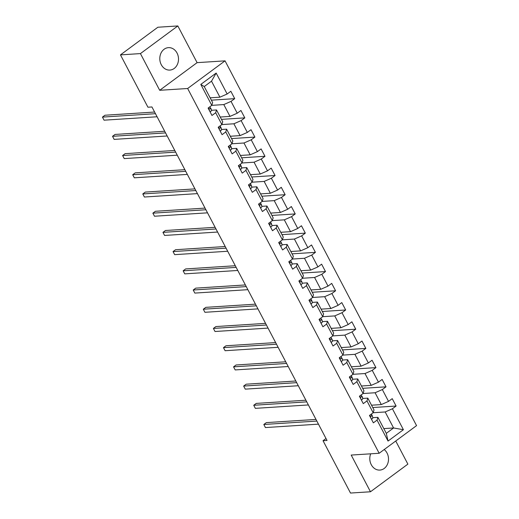 <?xml version="1.0" encoding="UTF-8"?>
<svg xmlns="http://www.w3.org/2000/svg" width="519" height="519" viewBox="0 0 519 519"><rect width="100%" height="100%" fill="white"/><g stroke="black" fill="none" stroke-linecap="round" stroke-linejoin="round"><path stroke-width="0.78" d="M161.266 64.687A11.243 9.348 86.3 0 0 169.875 70.078A11.243 9.348 86.3 0 0 177.037 53.035A11.243 9.348 86.3 0 0 168.428 47.644A11.243 9.348 86.3 0 0 161.266 64.687M370.689 453.814A11.243 9.348 86.3 0 0 371.267 464.68A11.243 9.348 86.3 0 0 379.876 470.078A11.243 9.348 86.3 0 0 387.038 453.029A11.243 9.348 86.3 0 0 384.203 449.545M177.829 25.95L140.428 53.593L159.696 90.293L197.097 62.65L177.829 25.95L157.86 27.235L120.466 54.878L147.941 107.219L151.937 106.959L327.022 440.456L323.032 440.709L350.507 493.05L370.475 491.765L407.876 464.122L395.744 441.014M197.097 62.65L225.045 60.853L416.556 425.625L379.155 453.269L187.651 88.496L225.045 60.853M210.143 97.819L219.92 97.189L211.512 81.178L204.233 86.563L212.641 102.567L211.791 105.351L208.1 108.082L211.979 115.471L215.67 112.74L221.879 124.566L233.881 123.788L240.089 135.615L230.319 136.244M220.231 117.028L230.001 116.399L223.799 104.579L211.791 105.351L200.801 84.415L216.163 73.062L227.153 93.997L230.845 91.266L234.724 98.655L211.376 100.161M371.468 419.242L371.63 419.222A3.821 0.999 -27.7 0 0 372.863 417.665L377.897 417.341L386.305 433.352L388.043 441.059L403.406 429.706L392.416 408.771L396.107 406.04L392.228 398.65L388.536 401.382L382.328 389.555L386.019 386.83L382.14 379.441L378.448 382.166L372.24 370.345L375.931 367.621L372.052 360.231L368.36 362.956L362.158 351.136L365.843 348.405L361.964 341.015L358.279 343.747L352.07 331.92L355.762 329.195L351.882 321.806L348.191 324.537L341.982 312.71L345.673 309.986L341.794 302.596L338.103 305.321L331.894 293.501L335.585 290.77L331.706 283.387L328.021 286.112L321.812 274.292L325.497 271.56L321.618 264.171L317.933 266.902L311.724 255.076L315.416 252.351L311.536 244.962L307.845 247.686L301.636 235.866L305.328 233.141L301.448 225.752L297.757 228.477L291.555 216.657L295.24 213.925L291.36 206.536L287.675 209.267L281.467 197.441L285.158 194.716L281.279 187.327L277.587 190.051L271.379 178.231L275.07 175.506L271.19 168.117L267.499 170.842L261.291 159.022L264.982 156.29L261.102 148.901L257.411 151.632L251.209 139.806L254.894 137.081L251.014 129.692L247.329 132.416L241.121 120.596L244.812 117.871L240.933 110.482L237.241 113.207L231.033 101.387L234.724 98.655M388.043 441.059L377.054 420.124L373.362 422.855L369.483 415.466L373.174 412.735L366.965 400.915L363.274 403.639L359.395 396.25L363.086 393.525L356.877 381.705L353.186 384.43L349.306 377.041L352.998 374.316L346.789 362.489L343.104 365.22L339.225 357.831L342.91 355.1L336.708 343.28L333.016 346.004L329.137 338.615L332.828 335.89L326.62 324.07L322.928 326.795L319.049 319.406L322.74 316.681L316.532 304.854L312.847 307.585L308.967 300.196L312.652 297.465L306.45 285.645L302.759 288.376L298.879 280.987L302.571 278.255L296.362 266.435L292.671 269.16L288.791 261.771L292.482 259.046L286.274 247.226L282.583 249.95L278.703 242.561L282.394 239.836L276.186 228.01L272.501 230.741L268.621 223.352L272.306 220.62L266.104 208.8L262.413 211.525L258.533 204.136L262.225 201.411L256.016 189.591L252.325 192.315L248.445 184.926L252.137 182.201L245.928 170.375L242.237 173.106L238.357 165.717L242.049 162.985L235.84 151.165L232.155 153.89L228.276 146.501L231.961 143.776L225.759 131.956L222.067 134.68L218.188 127.291L221.879 124.566L222.729 121.783L216.52 109.957L211.486 110.281L210.928 108.49A11.029 2.893 -27.7 0 0 210.876 108.361L210.928 108.49M216.52 109.957L215.67 112.74M231.033 101.387L223.799 104.579M237.241 113.207L230.001 116.399M240.407 155.453L250.177 154.824L243.969 143.004L231.967 143.776L232.81 140.993L226.608 129.173L221.574 129.49L221.016 127.7A11.029 2.893 -27.7 0 0 220.964 127.57L220.082 125.89M226.608 129.173L225.759 131.956M241.121 120.596L233.881 123.788M247.329 132.416L240.089 135.615M250.489 174.663L260.266 174.034L254.057 162.213L242.049 162.985L242.898 160.202L236.69 148.382L231.656 148.706L231.104 146.916A11.029 2.893 -27.7 0 0 231.052 146.78L230.17 145.106M236.69 148.382L235.84 151.165M251.209 139.806L243.969 143.004M257.411 151.632L250.177 154.824M260.577 193.879L270.347 193.25L264.145 181.423L252.137 182.195L252.987 179.418L246.778 167.592L241.744 167.916L241.192 166.125A11.029 2.893 -27.7 0 0 241.134 165.996L240.252 164.315M246.778 167.592L245.928 170.375M261.291 159.022L254.057 162.213M267.499 170.842L260.266 174.034M270.665 213.088L280.435 212.459L274.227 200.639L262.225 201.411L263.068 198.628L256.866 186.808L251.832 187.125L251.274 185.335A11.029 2.893 -27.7 0 0 251.222 185.205L250.34 183.525M256.866 186.808L256.016 189.591M271.379 178.231L264.145 181.423M277.587 190.051L270.347 193.25M280.747 232.298L290.523 231.669L284.315 219.848L272.306 220.62L273.156 217.837L266.948 206.017L261.913 206.341L261.362 204.544A11.029 2.893 -27.7 0 0 261.31 204.415L260.428 202.734M266.948 206.017L266.104 208.8M281.467 197.441L274.227 200.639M287.675 209.267L280.435 212.459M290.835 251.507L300.605 250.885L294.403 239.058L282.394 239.83L283.244 237.053L277.036 225.227L272.001 225.551L271.45 223.76A11.029 2.893 -27.7 0 0 271.398 223.631L270.516 221.95M277.036 225.227L276.186 228.01M291.555 216.657L284.315 219.848M297.757 228.477L290.523 231.669M300.923 270.723L310.693 270.094L304.484 258.274L292.482 259.046L293.332 256.263L287.124 244.436L282.089 244.76L281.538 242.97A11.029 2.893 -27.7 0 0 281.48 242.84L281.538 242.97M287.124 244.436L286.274 247.226M301.636 235.866L294.403 239.058M307.845 247.686L300.605 250.885M311.011 289.933L320.781 289.304L314.572 277.483L302.571 278.255L303.414 275.472L297.212 263.652L292.178 263.976L291.62 262.179A11.029 2.893 -27.7 0 0 291.568 262.05L291.62 262.179M297.212 263.652L296.362 266.435M311.724 255.076L304.484 258.274M317.933 266.902L310.693 270.094M321.092 309.142L330.869 308.52L324.66 296.693L312.652 297.465L313.502 294.682L307.293 282.861L302.259 283.186L301.708 281.395A11.029 2.893 -27.7 0 0 301.656 281.266L301.708 281.395M307.293 282.861L306.45 285.645M321.812 274.292L314.572 277.483M328.021 286.112L320.781 289.304M331.18 328.358L340.951 327.729L334.749 315.909L322.74 316.681L323.59 313.898L317.381 302.071L312.347 302.395L311.796 300.605A11.029 2.893 -27.7 0 0 311.737 300.475L310.862 298.795M317.381 302.071L316.532 304.854M331.894 293.501L324.66 296.693M338.103 305.321L330.869 308.52M341.268 347.568L351.039 346.939L344.83 335.118L332.828 335.89L333.678 333.107L327.47 321.287L322.435 321.611L321.877 319.814A11.029 2.893 -27.7 0 0 321.825 319.685L321.877 319.814M327.47 321.287L326.62 324.07M341.982 312.71L334.749 315.909M348.191 324.537L340.951 327.729M342.91 355.1L343.76 352.317L337.558 340.496L332.517 340.821L331.965 339.03A11.029 2.893 -27.7 0 0 331.913 338.901L331.965 339.03M337.558 340.496L336.708 343.28M352.07 331.92L344.83 335.118M358.279 343.747L351.039 346.939M352.998 374.316L353.848 371.533L347.639 359.706L342.605 360.03L342.053 358.24A11.029 2.893 -27.7 0 0 342.002 358.11L342.053 358.24M342.916 355.1L354.918 354.328L361.127 366.154L351.35 366.777M347.639 359.706L346.789 362.489M362.158 351.136L354.918 354.328M368.36 362.956L361.127 366.154M371.526 405.203L381.296 404.573L375.088 392.753L363.086 393.525L363.936 390.742L357.727 378.922L352.693 379.246L352.142 377.449A11.029 2.893 -27.7 0 0 352.083 377.319L351.201 375.639M352.998 374.309L365.006 373.537L371.215 385.364L361.438 385.993M357.727 378.922L356.877 381.705M372.24 370.345L365.006 373.537M378.448 382.166L371.215 385.364M383.813 428.603L393.584 427.974L385.176 411.963L373.174 412.735L374.017 409.952L367.815 398.131L362.781 398.456L362.223 396.665A11.029 2.893 -27.7 0 0 362.171 396.529L362.223 396.665M367.815 398.131L366.965 400.915M382.328 389.555L375.088 392.753M388.536 401.382L381.296 404.573M377.897 417.341L377.054 420.124M392.416 408.771L385.176 411.963M403.406 429.706L393.584 427.974L386.305 433.352M140.428 53.593L120.466 54.878M159.696 90.293L187.651 88.496M379.155 453.269L351.207 455.066L370.475 491.765M326.003 438.51L323.032 440.709M216.163 73.062L211.512 81.178M204.233 86.563L200.801 84.415M227.153 93.997L219.92 97.189M396.107 406.04L372.752 407.545M386.019 386.83L362.671 388.329M375.931 367.621L352.583 369.119M365.843 348.405L342.495 349.91M355.762 329.195L332.407 330.7M345.673 309.986L322.325 311.484M335.585 290.77L312.237 292.275M325.497 271.56L302.149 273.065M315.416 252.351L292.067 253.849M305.328 233.141L281.979 234.64M295.24 213.925L271.891 215.43M285.158 194.716L261.803 196.214M275.07 175.506L251.721 177.005M264.982 156.29L241.633 157.795M254.894 137.081L231.545 138.579M244.812 117.871L221.457 119.37M372.311 415.875A11.029 2.893 -27.7 0 0 372.259 415.745L371.377 414.065L372.863 417.665L371.273 414.143M315.987 419.43L266.351 422.615L263.821 424.484L316.85 421.078M265.443 427.565L263.821 424.484L265.443 427.565L318.465 424.153M370.287 414.85C369.898 415.914 370.157 416.407 371.066 416.329A3.821 0.999 -27.7 0 0 371.636 415.33M361.38 400.032L361.542 400.013A3.821 0.999 -27.7 0 0 362.781 398.456L361.185 394.933M305.899 400.214L256.263 403.406L253.739 405.274L306.761 401.862M255.354 408.356L253.739 405.274L255.354 408.356L308.377 404.943M360.199 395.64C359.81 396.698 360.069 397.191 360.977 397.119A3.821 0.999 -27.7 0 0 361.548 396.114M360.705 397.236L360.381 397.158M351.292 380.816L351.46 380.803A3.821 0.999 -27.7 0 0 352.693 379.246L351.097 375.717M295.811 381.004L246.175 384.196L243.651 386.065L296.68 382.652M245.266 389.14L243.651 386.065L245.266 389.14L298.295 385.734M350.117 376.431C349.722 377.488 349.981 377.981 350.889 377.91A3.821 0.999 -27.7 0 0 351.467 376.904M341.204 361.607L341.372 361.587A3.821 0.999 -27.7 0 0 342.605 360.03L341.009 356.508M285.722 361.795L236.093 364.98L233.563 366.849L286.592 363.443M235.178 369.93L233.563 366.849L235.178 369.93L288.207 366.518M340.029 357.215C339.64 358.279 339.9 358.772 340.801 358.694A3.821 0.999 -27.7 0 0 341.379 357.695M331.122 342.397L331.284 342.378A3.821 0.999 -27.7 0 0 332.523 340.821L330.927 337.298M275.641 342.579L226.005 345.771L223.475 347.639L276.504 344.233M225.097 350.721L223.475 347.639L225.097 350.721L278.119 347.308M329.941 338.005C329.552 339.063 329.812 339.556 330.72 339.484A3.821 0.999 -27.7 0 0 331.291 338.479M321.034 323.181L321.203 323.168A3.821 0.999 -27.7 0 0 322.435 321.611L320.839 318.082M265.553 323.369L215.917 326.561L213.393 328.43L266.416 325.017M215.009 331.505L213.393 328.43L215.009 331.505L268.038 328.099M319.853 318.796C319.464 319.853 319.723 320.346 320.632 320.275A3.821 0.999 -27.7 0 0 321.203 319.269M310.946 303.972L311.115 303.952A3.821 0.999 -27.7 0 0 312.347 302.395L310.751 298.873M255.465 304.16L205.835 307.352L203.305 309.214L256.334 305.808M204.921 312.295L203.305 309.214L204.921 312.295L257.949 308.883M309.772 299.586C309.382 300.644 309.635 301.137 310.544 301.059A3.821 0.999 -27.7 0 0 311.121 300.06M300.858 284.762L301.026 284.743A3.821 0.999 -27.7 0 0 302.259 283.186L300.67 279.663M245.377 284.944L195.747 288.136L193.217 290.004L246.246 286.598M194.833 293.086L193.217 290.004L194.833 293.086L247.861 289.673M299.684 280.37C299.294 281.434 299.554 281.921 300.456 281.849A3.821 0.999 -27.7 0 0 301.033 280.844M290.776 265.546L290.938 265.533A3.821 0.999 -27.7 0 0 292.178 263.976L290.582 260.447M235.295 265.734L185.659 268.926L183.136 270.795L236.158 267.382M184.751 273.87L183.136 270.795L184.751 273.87L237.773 270.464M289.596 261.161C289.206 262.218 289.466 262.711 290.374 262.64A3.821 0.999 -27.7 0 0 290.945 261.634M280.688 246.337L280.857 246.317A3.821 0.999 -27.7 0 0 282.089 244.767L280.494 241.238M225.207 246.525L175.571 249.717L173.048 251.579L226.076 248.173M174.663 254.66L173.048 251.579L174.663 254.66L227.692 251.254M279.507 241.951C279.118 243.009 279.378 243.502 280.286 243.424A3.821 0.999 -27.7 0 0 280.863 242.425M270.6 227.127L270.769 227.108A3.821 0.999 -27.7 0 0 272.001 225.551L270.405 222.028M215.119 227.309L165.49 230.501L162.96 232.369L215.988 228.963M164.575 235.451L162.96 232.369L164.575 235.451L217.604 232.038M269.426 222.735C269.037 223.799 269.29 224.286 270.198 224.214A3.821 0.999 -27.7 0 0 270.775 223.215M260.519 207.911L260.681 207.898A3.821 0.999 -27.7 0 0 261.913 206.341L260.324 202.812M205.037 208.1L155.402 211.291L152.871 213.16L205.9 209.747M154.493 216.235L152.871 213.16L154.493 216.235L207.516 212.829M259.338 203.526C258.949 204.583 259.208 205.076 260.116 205.005A3.821 0.999 -27.7 0 0 260.687 203.999M250.43 188.702L250.599 188.689A3.821 0.999 -27.7 0 0 251.832 187.132L250.236 183.603M194.949 188.89L145.314 192.082L142.79 193.95L195.812 190.538M144.405 197.025L142.79 193.95L144.405 197.025L197.428 193.619M249.25 184.316C248.861 185.374 249.12 185.867 250.028 185.789A3.821 0.999 -27.7 0 0 250.599 184.79M249.756 185.912L249.431 185.828M240.342 169.492L240.511 169.473A3.821 0.999 -27.7 0 0 241.744 167.916L240.148 164.393M184.861 169.674L135.225 172.866L132.702 174.734L185.731 171.328M134.317 177.816L132.702 174.734L134.317 177.816L187.346 174.403M239.168 165.1C238.772 166.164 239.032 166.657 239.94 166.58A3.821 0.999 -27.7 0 0 240.518 165.58M230.254 150.276L230.423 150.263A3.821 0.999 -27.7 0 0 231.656 148.706L230.066 145.184M174.773 150.465L125.144 153.656L122.614 155.525L175.643 152.112M124.229 158.6L122.614 155.525L124.229 158.6L177.258 155.194M229.08 145.891C228.691 146.948 228.95 147.441 229.852 147.37A3.821 0.999 -27.7 0 0 230.43 146.364M220.173 131.067L220.335 131.054A3.821 0.999 -27.7 0 0 221.574 129.497L219.978 125.968M164.692 131.255L115.056 134.447L112.526 136.315L165.555 132.903M114.148 139.39L112.526 136.315L114.148 139.39L167.17 135.984M218.992 126.681C218.603 127.739 218.862 128.232 219.771 128.154A3.821 0.999 -27.7 0 0 220.341 127.155M210.085 111.857L210.253 111.838A3.821 0.999 -27.7 0 0 211.486 110.281L209.89 106.758M154.604 112.039L104.968 115.231L102.444 117.099L155.466 113.693M104.06 120.181L102.444 117.099L104.06 120.181L157.088 116.769M208.904 107.465C208.515 108.529 208.774 109.022 209.682 108.945A3.821 0.999 -27.7 0 0 210.253 107.946M369.56 415.408L371.565 419.229M359.472 396.198L361.477 400.019M349.384 376.982L351.395 380.81M351.194 375.652L352.142 377.449M339.296 357.773L341.307 361.594M329.215 338.563L331.219 342.384M319.127 319.354L321.131 323.175M309.039 300.138L311.05 303.959M310.849 298.801L311.796 300.605M298.957 280.928L300.962 284.749M288.869 261.719L290.874 265.54M278.781 242.503L280.785 246.324M268.693 223.293L270.704 227.114M270.503 221.957L271.45 223.76M258.611 204.084L260.616 207.905M260.415 202.747L261.362 204.544M248.523 184.868L250.528 188.695M250.333 183.531L251.274 185.335M238.435 165.658L240.446 169.479M240.245 164.322L241.192 166.125M228.347 146.449L230.358 150.27M230.157 145.112L231.104 146.916M218.265 127.233L220.27 131.06M220.069 125.896L221.016 127.7M208.177 108.023L210.182 111.845"/></g></svg>

